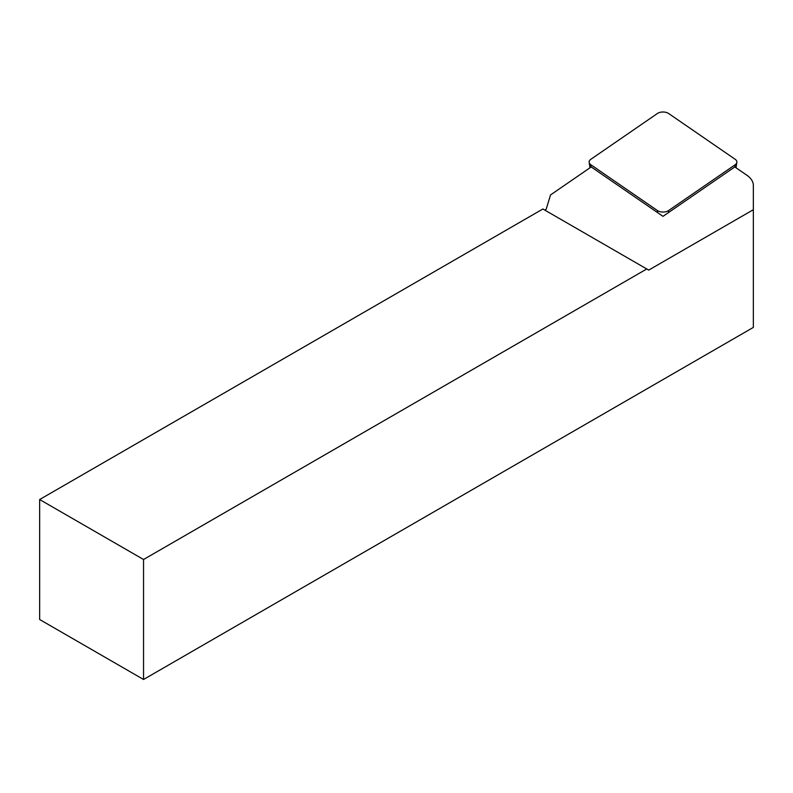 <?xml version="1.0" encoding="UTF-8"?>
<svg xmlns="http://www.w3.org/2000/svg" width="793" height="793" viewBox="0 0 793 793"><rect width="100%" height="100%" fill="white"/><g stroke="black" fill="none" stroke-linecap="round" stroke-linejoin="round"><path stroke-width="1.19" d="M143.543 559.511L646.771 268.976L648.724 270.096L753.35 209.699L753.35 327.41L143.543 679.482L143.543 559.511L39.65 499.531L39.65 619.502L143.543 679.482M753.35 209.699L753.35 185.493A27.547 15.91 0 0 0 746.907 175.273L734.804 166.946L663.007 216.34L591.211 166.946L550.54 194.929L546.129 209.372L544.831 210.115M39.65 499.531L542.878 208.995L646.771 268.976M735.17 164.746L668.638 210.522A7.345 4.243 180 0 1 657.377 210.522L590.854 164.746A7.345 4.243 180 0 1 589.159 162.387A7.345 4.243 180 0 1 590.854 159.294L657.377 113.518A7.345 4.243 -0 0 1 668.638 113.518L735.17 159.294A7.345 4.243 -0 0 1 736.856 162.387A7.345 4.243 -0 0 1 735.17 164.746L734.893 167.006M668.38 212.653L668.638 210.522M657.635 212.653L657.377 210.522M591.122 167.006L590.854 164.746M736.043 167.799L736.856 162.387M589.972 167.799L589.159 162.387"/></g></svg>

